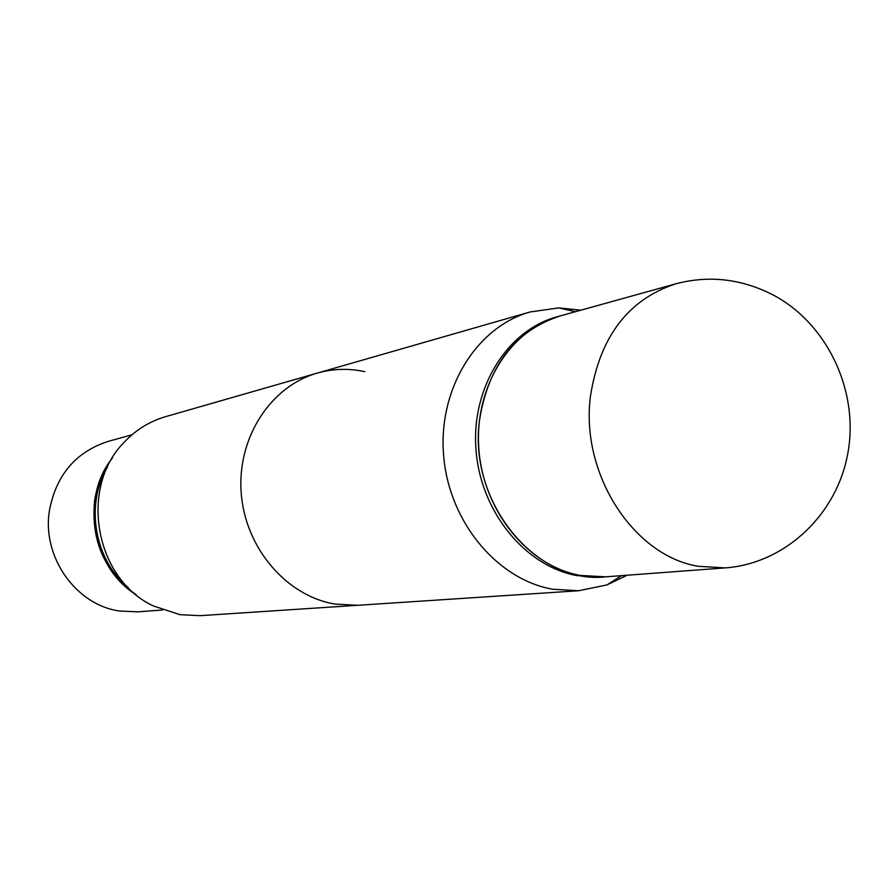 <?xml version="1.0" encoding="UTF-8"?>
<svg xmlns="http://www.w3.org/2000/svg" width="895" height="895" viewBox="0 0 895 895"><rect width="100%" height="100%" fill="white"/><g stroke="black" fill="none" stroke-linecap="round" stroke-linejoin="round"><path stroke-width="1.34" d="M725.196 567.9L605.781 576.827C536.015 585.039 467.503 501.782 479.653 419.408C488.603 365.093 515.475 330.591 560.259 315.901L675.647 283.872C628.178 299.489 599.795 336.856 590.487 395.993C580.128 473.511 633.313 555.829 698.257 566.3L725.196 567.9C783.461 563.828 836.154 516.437 847.71 454C859.524 391.652 827.528 323.945 773.683 295.26C741.754 278.77 709.075 274.978 675.647 283.872M627.115 575.228L607.011 584.882L578.741 590.745L200.178 615.671L180.029 614.686L153.459 605.982C94.725 579.043 78.637 486.869 124.797 441.638C136.364 429.555 149.924 421.243 165.474 416.701L317.322 373.081C270.614 386.181 236.929 437.991 241.202 492.955C245.152 547.919 286.456 596.081 335.054 604.091L357.832 605.288L200.178 615.671L180.029 614.686L153.459 605.982C94.725 579.043 78.637 486.869 124.797 441.638C136.364 429.555 149.924 421.243 165.474 416.701L530.097 311.963L558.693 307.902L580.877 310.185M364.824 371.66C348.849 368.192 333.018 368.673 317.322 373.081M135.984 594.604C92.084 567.687 80.002 498.448 112.188 458.251C80.002 498.448 92.084 567.687 135.984 594.604M128.354 587.713C94.512 559.934 84.913 504.914 107.355 467.324C84.913 504.914 94.512 559.934 128.354 587.713M136.32 594.884C104.681 572.218 90.787 540.837 94.613 500.741C97.029 484.676 102.959 470.378 112.423 457.882C102.959 470.378 97.029 484.676 94.613 500.741C90.787 540.837 104.681 572.218 136.32 594.884M605.702 576.839L577.152 575.664C525.186 566.367 480.458 511.638 475.983 449.704C471.139 387.781 507.219 330.244 557.104 316.774L560.18 315.924M578.741 590.745L552.618 589.223C496.803 579.457 448.608 521.214 443.573 454.962C438.158 388.721 476.643 326.899 530.097 311.963M605.624 576.839L580.217 575.418C528.162 566.099 483.345 511.246 478.859 449.167C474.003 387.099 510.139 329.427 560.102 315.946M137.897 611.833L119.628 611.039C75.795 605.054 41.64 556.634 49.471 510.284C56.318 474.831 75.885 451.874 108.161 441.392L132.001 434.78L108.161 441.392C75.885 451.874 56.318 474.831 49.471 510.284C41.64 556.634 75.795 605.054 119.628 611.039L137.897 611.833L162.566 609.987L137.897 611.833M575.474 311.684L558.693 307.902M621.522 575.653L607.011 584.882"/></g></svg>
